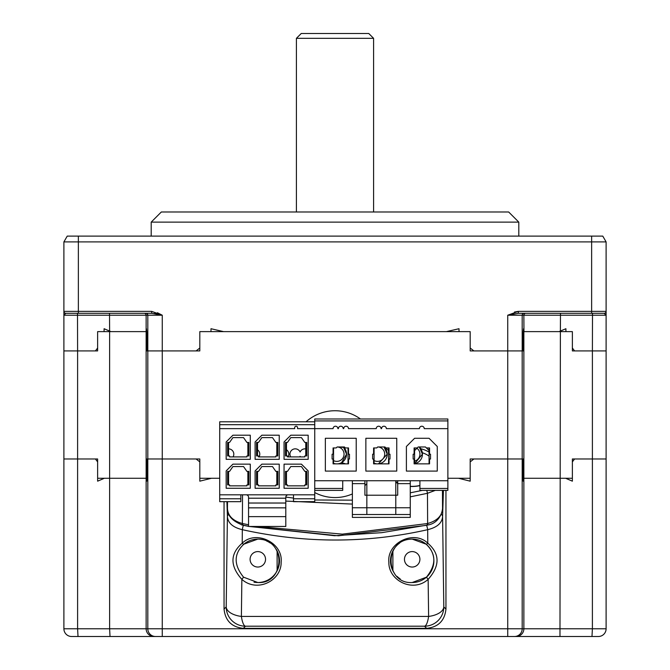 <?xml version="1.0" encoding="UTF-8"?>
<svg xmlns="http://www.w3.org/2000/svg" width="670" height="670" viewBox="0 0 670 670"><rect width="100%" height="100%" fill="white"/><g stroke="black" fill="none" stroke-linecap="round" stroke-linejoin="round"><path stroke-width="1" d="M373.592 38.324L296.408 38.324L301.232 33.5L368.768 33.5L373.592 38.324L373.592 211.988M518.798 236.108L518.798 222.122L151.202 222.122L151.202 236.108M151.202 222.122L161.336 211.988L508.664 211.988L518.798 222.122M151.696 313.292L65.819 313.292L77.502 313.292L65.819 313.292L63.893 315.218L63.893 311.366A1.926 1.926 0 0 0 65.819 313.292L78.365 313.292L78.365 311.366L151.696 311.366L151.696 313.292L162.266 315.218L157.408 312.731M151.696 311.366L162.266 315.218L63.893 315.218L63.893 350.921L95.408 350.921L97.627 348.023L97.627 331.625L146.764 331.625L146.429 328.727L146.043 331.625L110.927 331.625L104.093 328.727L104.093 331.625L97.627 331.625L97.627 350.921L77.603 350.921L77.502 313.292M145.884 313.292A1.926 1.926 -90 0 1 147.81 315.218L147.81 350.921L196.101 350.921L199.811 348.023L199.811 331.625L210.991 331.625L210.991 328.727L223.587 331.625L446.413 331.625L459.009 328.727L446.413 331.625M144.209 313.292A1.926 1.926 -90 0 1 146.135 315.218A1.926 1.926 90 0 0 144.209 313.292M63.893 241.895L67.234 236.108L602.766 236.108L606.107 241.895L63.893 241.895L63.893 311.366A1.926 1.926 0 0 0 65.819 313.292M606.107 241.895L606.107 311.366A1.926 1.926 0 0 1 604.181 313.292L518.304 313.292L507.734 315.218L518.304 311.366L518.304 313.292L507.734 315.218L606.107 315.218L604.181 313.292L592.498 313.292L592.397 350.921L606.107 350.921L606.107 312.647M514.443 312.036L518.304 311.366L606.107 311.366L606.107 315.218M218.227 330.427L216.343 329.992M525.791 313.292A1.926 1.926 -90 0 0 523.865 315.218L523.957 331.625L523.572 328.727L523.236 331.625L523.119 350.921L522.19 350.921L523.236 350.921L523.236 331.625L572.373 331.625L565.907 331.625L565.907 328.727L559.073 331.625L523.957 331.625M606.107 459.771L606.107 458.975L592.397 458.975L592.397 350.921L572.373 350.921L572.373 331.625L572.373 348.023L574.592 350.921L606.107 350.921L606.107 350.125M459.009 328.727L459.009 331.625L470.189 331.625L470.189 348.023L473.899 350.921L522.19 350.921L522.19 315.218A1.926 1.926 -90 0 1 524.116 313.292M154.033 313.459L162.266 315.218L162.266 458.975L199.811 458.975L199.811 478.271L219.71 478.271L211.452 478.271L199.811 481.169L199.811 461.873L196.101 458.975L147.81 458.975L147.81 350.921L146.881 350.921L146.764 331.625L146.764 350.921L199.811 350.921L199.811 331.625L470.189 331.625L470.189 350.921L522.19 350.921L522.19 458.975L473.899 458.975L470.189 461.873L470.189 481.169L458.548 478.271L447.878 478.271L470.189 478.271L470.189 458.975L522.19 458.975L522.19 628.778L592.397 628.778L592.397 458.975L574.592 458.975L572.373 461.873L572.373 481.169L565.648 478.271L560.38 478.271L572.373 478.271L572.373 458.975L606.107 458.975L606.107 628.778A7.722 7.722 0 0 1 598.394 636.5L559.978 636.5L591.987 636.5L592.397 628.778L606.107 628.778A7.722 7.722 0 0 1 598.394 636.5M63.893 312.647L63.893 315.218M109.62 331.625L109.62 628.778L77.603 628.778L77.603 458.975L63.893 458.975L63.893 350.921L77.603 350.921L77.603 458.975L97.627 458.975L97.627 478.271L109.62 478.271L104.352 478.271L97.627 481.169L97.627 461.873L95.408 458.975L63.893 458.975L63.893 628.778A7.722 7.722 0 0 0 71.606 636.5L78.013 636.5L71.606 636.5A7.722 7.722 0 0 1 63.893 628.778L77.603 628.778L78.013 636.5L153.84 636.5L110.022 636.5L109.62 628.778L146.135 628.778A7.722 7.705 90 0 0 153.84 636.5L155.524 636.5L153.84 636.5M146.135 331.625L146.135 478.271L109.62 478.271L146.135 478.271L146.135 628.778L147.81 628.778L147.81 458.975L162.266 458.975L162.266 636.5L155.524 636.5L514.476 636.5L507.734 636.5L507.734 628.778L522.19 628.778A7.722 7.705 -90 0 1 514.476 636.5L516.16 636.5L514.476 636.5M516.16 636.5L559.978 636.5L516.16 636.5A7.722 7.705 -90 0 0 523.865 628.778L523.865 478.271L560.38 478.271L523.588 478.271L523.236 481.169L523.119 458.975L522.19 458.975L523.236 458.975L523.236 478.271L523.865 478.271L523.865 331.625M146.764 481.169L146.881 458.975L147.81 458.975L146.764 458.975L146.764 478.271L146.135 478.271L146.764 481.169M265.538 559.316A7.722 7.722 0 0 0 257.816 551.594A7.722 7.722 0 0 0 250.094 559.316A7.722 7.722 0 0 0 257.816 567.038A7.722 7.722 0 0 0 265.538 559.316M419.906 559.316A7.722 7.722 0 0 0 412.184 551.594A7.722 7.722 0 0 0 404.462 559.316A7.722 7.722 0 0 0 412.184 567.038A7.722 7.722 0 0 0 419.906 559.316M392.888 570.756L392.888 550.874M277.112 550.866L277.112 570.756M606.107 350.921L606.107 458.975M259.014 456.906A5.31 5.31 0 0 0 257.523 449.805M233.043 456.906A5.31 5.31 0 0 0 228.579 448.85M306.064 421.79A43.416 43.416 0 0 1 360.468 418.993M341.633 462.618L346.558 454.151L343.392 446.965A9.748 9.748 0 0 1 337.739 463.849A9.748 9.748 0 0 0 341.633 462.618L345.527 463.849A9.748 9.748 0 0 1 341.985 462.811M384.061 446.965L387.227 454.151A9.748 9.748 0 0 0 384.061 446.965M419.286 446.965L422.452 454.151A9.748 9.748 0 0 0 419.286 446.965M288.058 456.906A5.31 5.31 0 0 0 286.467 449.738M299.783 456.906A5.31 5.31 0 0 0 300.093 456.312A5.31 5.31 0 0 0 300.403 456.906M305.763 448.908A5.31 5.31 0 0 0 300.093 451.99A5.31 5.31 0 0 0 292.782 449.453A5.31 5.31 0 0 0 290.713 456.906M347.387 463.849A9.748 9.748 0 0 0 348.023 463.774M333.551 463.339A9.748 9.748 0 0 0 335.879 463.849A9.748 9.748 0 0 1 333.551 463.339M422.452 454.151L414.596 463.715A9.748 9.748 0 0 0 422.452 454.151M387.227 454.151L378.408 463.849A9.748 9.748 0 0 0 387.227 454.151M376.548 463.849L374.078 463.28A9.748 9.748 0 0 0 376.548 463.849M366.842 483.673A43.416 43.416 0 0 1 364.907 485.624M352.37 493.941A43.416 43.416 0 0 1 314.741 492.55M333.551 460.617A7.236 7.236 0 0 0 344.045 454.151A7.236 7.236 0 0 0 337.672 446.965A7.236 7.236 0 0 1 340.368 460.457A7.236 7.236 0 0 1 333.074 460.349M333.107 447.937A7.236 7.236 0 0 0 333.074 447.954L336.206 447.937L337.169 446.965L344.405 446.965L345.368 447.937L348.509 447.937L348.509 454.201L349.472 454.201L349.472 459.025L348.023 459.025L348.509 459.025L348.509 463.849L333.074 463.849L333.074 459.025L332.102 459.025L332.102 454.201L333.074 454.201L333.074 447.937M374.078 460.541A7.236 7.236 0 0 0 384.714 454.151A7.236 7.236 0 0 0 378.341 446.965A7.236 7.236 0 0 1 380.962 460.499A7.236 7.236 0 0 1 373.592 460.256M414.596 461.136A7.236 7.236 0 0 0 416.405 447.937A7.236 7.236 0 0 1 414.11 461.253M240.832 498.781L219.71 498.781L219.71 501.671L240.832 501.671L240.832 494.82M293.51 494.82L293.51 501.671L314.741 501.671L314.741 494.82L219.71 494.82L219.71 498.781M314.741 421.79L219.71 421.79L219.71 424.68L314.741 424.68M219.71 424.68L219.71 428.641L294.674 428.641L294.674 427.669A1.449 1.449 0 0 1 296.115 426.229A1.449 1.449 0 0 1 297.564 427.669L297.564 428.641L333.074 428.641A2.412 2.412 0 0 1 335.486 426.229A2.412 2.412 0 0 1 337.898 428.641L338.375 428.641A2.412 2.412 0 0 1 340.787 426.229A2.412 2.412 0 0 1 343.199 428.641L343.685 428.641A2.412 2.412 0 0 1 346.097 426.229A2.412 2.412 0 0 1 348.509 428.641L376.247 428.641A2.412 2.412 0 0 1 378.659 426.229A2.412 2.412 0 0 1 381.071 428.641L381.548 428.641A2.412 2.412 0 0 1 383.96 426.229A2.412 2.412 0 0 1 386.372 428.641L419.42 428.641A2.412 2.412 0 0 1 421.832 426.229A2.412 2.412 0 0 1 424.244 428.641L447.878 428.641L447.878 418.993L314.741 418.993L314.741 494.82M301.425 464.143L284.055 464.143L284.055 488.262L308.175 488.262L308.175 470.893L301.425 464.143M287.438 485.851L304.8 485.851L304.8 484.887L306.734 484.887L306.734 471.379L304.8 471.379L301.425 466.555L290.814 466.555L287.438 471.379L285.504 471.379L285.504 484.887L287.438 484.887L287.438 485.851M305.763 471.379L305.763 484.887M286.467 484.887L286.467 471.379M284.055 441.949L284.055 459.319L308.175 459.319L308.175 435.199L290.814 435.199L284.055 441.949M287.438 456.906L304.8 456.906L304.8 455.943L306.734 455.943L306.734 442.435L304.8 442.435L301.425 437.611L290.814 437.611L287.438 442.435L285.504 442.435L285.504 455.943L287.438 455.943L287.438 456.906M305.763 442.435L305.763 455.943M286.467 455.943L286.467 442.435M255.111 441.949L255.111 459.319L279.231 459.319L279.231 435.199L261.87 435.199L255.111 441.949M258.494 456.906L275.856 456.906L275.856 455.943L277.79 455.943L277.79 442.435L275.856 442.435L272.481 437.611L261.87 437.611L258.494 442.435L256.56 442.435L256.56 455.943L258.494 455.943L258.494 456.906M276.819 442.435L276.819 455.943M257.523 455.943L257.523 442.435M226.167 470.893L226.167 488.262L250.287 488.262L250.287 464.143L232.925 464.143L226.167 470.893M229.55 485.851L246.912 485.851L246.912 484.887L248.846 484.887L248.846 471.379L246.912 471.379L243.537 466.555L232.925 466.555L229.55 471.379L227.616 471.379L227.616 484.887L229.55 484.887L229.55 485.851M247.875 471.379L247.875 484.887M228.579 471.379L228.579 484.887L228.579 471.379M255.111 470.893L255.111 488.262L279.231 488.262L279.231 464.143L261.87 464.143L255.111 470.893M258.494 485.851L275.856 485.851L275.856 484.887L277.79 484.887L277.79 471.379L275.856 471.379L272.481 466.555L261.87 466.555L258.494 471.379L256.56 471.379L256.56 484.887L258.494 484.887L258.494 485.851M276.819 471.379L276.819 484.887M257.523 484.887L257.523 471.379M226.167 441.949L226.167 459.319L250.287 459.319L250.287 435.199L232.925 435.199L226.167 441.949M229.55 456.906L246.912 456.906L246.912 455.943L248.846 455.943L248.846 442.435L246.912 442.435L243.537 437.611L232.925 437.611L229.55 442.435L227.616 442.435L227.616 455.943L229.55 455.943L229.55 456.906M247.875 442.435L247.875 455.943M228.579 455.943L228.579 442.435M219.71 428.641L219.71 494.82M248.553 516.629L248.553 507.852L285.797 507.852L285.797 526.469L248.553 526.469L248.553 516.629L285.797 516.629M246.141 494.82A2.412 2.412 0 0 1 248.553 497.232L248.553 503.028L248.553 498.204L285.797 498.204L285.797 497.232A2.412 2.412 0 0 1 288.209 494.82M248.553 507.852L248.553 503.028L285.797 503.028L285.797 498.204L285.797 507.852M356.222 438.289L325.352 438.289L325.352 471.085L356.222 471.085L356.222 438.289M397.712 480.733L397.712 495.205L395.786 495.205L395.786 480.733L447.878 480.733L447.878 490.381L419.906 490.381L419.906 480.733M314.741 490.381L342.722 490.381L342.722 488.455L314.741 488.455M342.722 480.733L342.722 488.455M406.397 446.488L414.596 438.289L429.068 438.289L437.267 446.488L437.267 471.085L406.397 471.085L406.397 446.488M430.517 454.201L430.517 459.025L429.554 459.025L429.554 463.849L414.11 463.849L414.11 459.025L413.147 459.025L413.147 454.201L414.11 454.201L414.11 447.937L417.251 447.937L418.214 446.965L425.45 446.965L426.413 447.937L429.554 447.937L429.554 454.201L430.517 454.201M414.596 459.025L414.11 459.025L414.596 459.025M414.596 463.849L414.596 450.583L417.251 447.937L414.596 450.583L414.596 447.937M429.068 447.937L429.068 450.583L426.413 447.937L429.068 450.583L429.068 463.849L429.068 450.583M365.87 471.085L396.749 471.085L396.749 438.289L365.87 438.289L365.87 471.085M389.027 447.937L389.027 454.201L389.99 454.201L389.99 459.025L389.027 459.025L389.027 463.849L373.592 463.849L373.592 459.025L372.629 459.025L372.629 454.201L373.592 454.201L373.592 447.937L376.724 447.937L377.696 446.965L384.932 446.965L385.895 447.937L389.027 447.937M388.55 450.583L385.895 447.937L388.55 450.583L388.55 454.201L389.027 454.201L388.55 454.201L388.55 463.849L388.55 447.937M374.078 463.849L374.078 447.937M333.551 463.849L333.551 447.937M348.023 463.849L348.023 450.583L348.023 463.849M348.023 447.937L348.023 450.583M314.741 480.733L366.842 480.733L366.842 495.205L364.907 495.205L364.907 483.631L352.37 483.631L352.37 507.751L366.842 507.751L366.842 495.205L395.786 495.205L395.786 514.501L410.258 514.501L410.258 507.751L366.842 507.751L366.842 514.501L395.786 514.501M447.878 480.733L447.878 428.641M410.258 507.751L410.258 480.733M366.842 480.733L395.786 480.733M352.37 507.751L352.37 517.399L410.258 517.399L410.258 514.501M352.37 514.501L366.842 514.501M352.37 480.733L352.37 483.631M364.907 480.733L364.907 483.631M426.12 544.166L412.184 539.107C382.93 539.25 385.166 584.299 412.184 582.523L426.447 577.18C436.396 564.768 436.287 553.763 426.12 544.166A1.926 0.653 129.9 0 0 427.787 543.194L427.678 529.685A4.824 0.871 -101.4 0 0 426.606 525.33L428.582 524.794M412.184 582.523A21.708 21.708 0 0 0 432.51 553.202A21.708 21.708 0 0 0 412.184 539.107M276.35 549.509A21.708 21.708 0 0 1 257.816 582.523C284.817 584.366 287.062 539.191 257.816 539.107A21.708 21.708 0 0 1 262.171 539.551M266.409 540.883A21.708 21.708 0 0 1 270.286 543.043M443.44 490.381L442.594 516.511C442.116 523.002 437.142 527.391 427.678 529.685C366.532 543.471 304.75 543.471 242.322 529.685L242.213 543.194C230.003 553.847 229.885 565.907 241.862 579.366L243.553 577.18C233.604 564.777 233.713 553.772 243.88 544.166A21.708 21.708 0 0 1 257.816 539.107L243.88 544.166A1.926 0.653 -129.9 0 1 242.213 543.194C255.856 529.593 283.301 542.742 281.14 562.272C281.526 580.572 257.221 593.109 241.862 579.366L241.384 616.433A19.296 9.799 -178.8 0 1 226.2 606.919A19.296 19.271 45 0 0 245.48 626.199L243.336 628.351C231.703 627.128 225.271 620.696 224.048 609.063L226.2 606.919L227.406 516.511L226.921 501.671M426.447 577.18L428.138 579.366C412.862 593.118 388.416 580.521 388.86 562.306C386.649 542.842 414.052 529.551 427.787 543.194C439.997 553.747 440.115 565.807 428.138 579.366L428.616 616.433A19.296 4.799 90.5 0 1 424.52 626.199L245.48 626.199A19.296 4.799 89.5 0 1 241.384 616.433L428.616 616.433A19.296 9.799 -1.2 0 0 443.8 606.919L445.952 609.063C444.729 620.696 438.297 627.128 426.664 628.351L243.336 628.351M426.664 628.351L424.52 626.199A19.296 19.271 -45 0 0 443.8 606.919L442.594 516.511A4.824 3.291 -178.1 0 0 441.254 514.292M224.048 501.671L224.048 609.063M445.952 609.063L445.952 490.381M228.746 514.292A4.824 3.291 178.1 0 0 227.406 516.511C227.917 523.027 232.884 527.416 242.322 529.685A4.824 0.871 -78.6 0 1 243.394 525.33L248.553 526.352M249.165 526.469L338.409 535.791L426.606 525.33M337.161 446.982A54.513 39.865 180 0 1 343.919 447.485M241.409 524.794L243.394 525.33M243.553 577.18L257.816 582.523A21.708 21.708 0 0 1 254.022 582.188M399.68 543.069A21.708 21.708 0 0 0 394.404 573.269M397.042 576.368A21.708 21.708 0 0 0 400.208 578.922M429.068 452.108A26.532 19.405 -0 0 0 420.793 448.724M410.258 486.428A26.532 19.405 -0 0 0 412.184 486.487A26.532 19.405 -0 0 0 419.906 485.641M435.307 490.381L427.468 493.296L410.258 496.847M352.37 504.083L285.797 501.085M427.209 524.451L427.594 525.02L427.636 523.521L427.468 493.296A4.824 0.946 -102.4 0 0 426.723 490.381M285.797 497.106L293.51 498.078M314.741 499.988L352.37 500.155M396.841 495.205L397.712 495.063M410.258 492.827L422.301 490.381M395.786 482.333A26.532 19.405 -0 0 0 397.712 483.338M442.535 508.488A1.926 1.315 -178.1 0 0 442.543 508.413C441.781 516.486 435.869 524.015 427.594 525.02L381.749 532.675L334.531 535.715L249.659 526.469M242.791 524.451L242.406 525.02L242.364 523.521L248.553 524.761M257.556 526.469L342.311 534.141L427.636 523.521C437.242 520.791 442.208 515.732 442.543 508.346L443.121 490.381L442.543 508.413A1.926 1.315 -178.1 0 0 442.543 508.346L442.451 490.381M248.553 526.252L242.406 525.02C232.189 520.967 227.205 515.431 227.457 508.413A1.926 1.315 178.1 0 0 227.465 508.488M227.499 501.671L227.457 508.346A1.926 1.315 178.1 0 0 227.457 508.413L227.457 508.346C227.792 515.732 232.758 520.791 242.364 523.521L242.523 494.82M410.258 486.311A24.12 17.638 -0 0 0 412.184 486.361A24.12 17.638 -0 0 0 419.906 485.44M429.068 456.128A24.12 17.638 -0 0 0 422.343 452.727M395.786 481.655A24.12 17.638 -0 0 0 397.712 482.836M109.511 313.292L109.62 331.081M63.893 311.366L78.365 311.366L78.365 236.108M606.107 311.366A1.926 1.926 0 0 1 604.181 313.292M560.489 313.292L560.38 331.081M591.635 236.108L591.635 313.292M155.524 636.5A7.722 7.705 90 0 1 147.81 628.778L507.734 628.778L507.734 315.218M146.135 331.081L146.135 315.218M63.893 628.778A7.722 7.722 0 0 0 71.606 636.5M559.978 636.5L560.38 331.625M314.741 498.781L293.51 498.781M447.878 488.455L419.906 488.455M314.741 420.919L447.878 420.919M410.258 483.631L397.712 483.631M296.408 211.988L296.408 38.324"/></g></svg>
